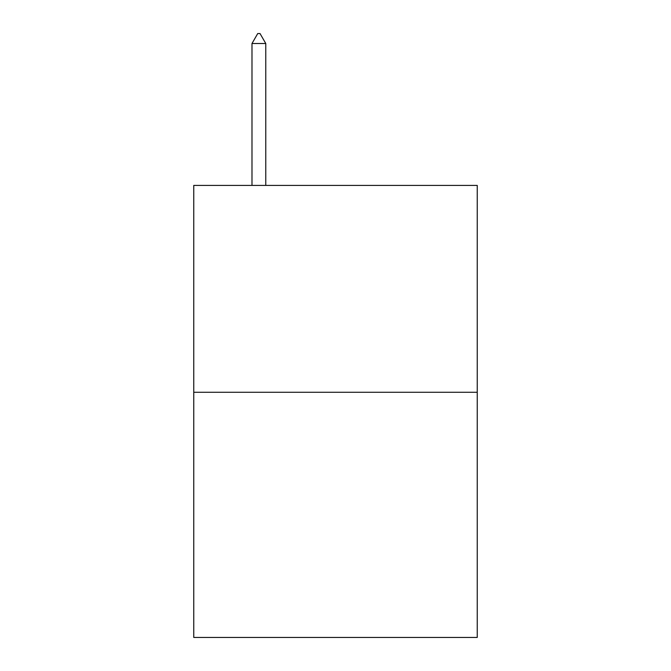 <?xml version="1.0" encoding="UTF-8"?>
<svg xmlns="http://www.w3.org/2000/svg" width="671" height="671" viewBox="0 0 671 671"><rect width="100%" height="100%" fill="white"/><g stroke="black" fill="none" stroke-linecap="round" stroke-linejoin="round"><path stroke-width="1.01" d="M477.24 392.275L477.24 185.406L193.76 185.406L193.76 637.45L477.24 637.45L477.24 392.275L193.76 392.275M265.775 43.514L260.029 33.55L257.731 33.55L251.986 43.514L265.775 43.514L265.775 185.406M251.986 43.514L251.986 185.406"/></g></svg>
